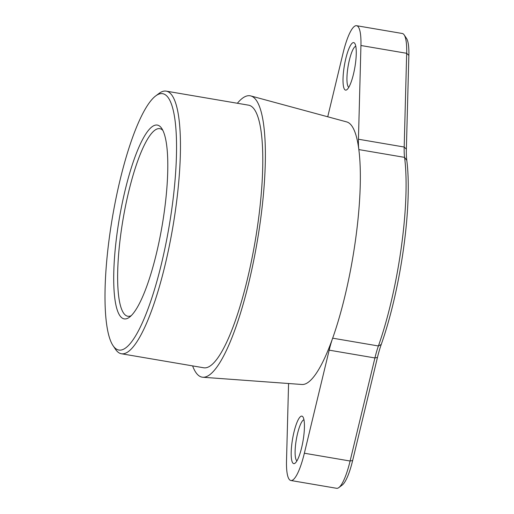 <?xml version="1.0" encoding="UTF-8"?>
<svg xmlns="http://www.w3.org/2000/svg" width="514" height="514" viewBox="0 0 514 514"><rect width="100%" height="100%" fill="white"/><g stroke="black" fill="none" stroke-linecap="round" stroke-linejoin="round"><path stroke-width="0.77" d="M381.24 344.47L378.407 345.973A133.21 29.394 -80.3 0 0 404.576 157.374A38.062 8.397 99.7 0 1 404.184 147.03L406.677 53.302A41.229 9.098 -80.3 0 0 404.158 34.894A41.229 9.098 -80.3 0 0 402.308 33.494L356.568 25.7A41.229 9.098 99.7 0 1 360.937 45.508L358.444 139.23L404.184 147.03L406.362 149.15A41.229 9.098 -80.3 0 0 406.792 160.355A130.036 28.694 99.7 0 1 381.24 344.47A41.229 9.098 -80.3 0 0 377.462 357.442L352.649 460.512A38.062 8.397 99.7 0 1 342.247 485.036L338.835 487.593A41.229 9.098 -80.3 0 0 350.098 461.019L374.918 357.95A38.062 8.397 99.7 0 1 378.407 345.973L332.667 338.18A133.21 29.394 99.7 0 1 301.969 384.491L202.837 377.25A142.719 31.495 99.7 0 1 192.621 365.891M237.372 103.263A142.719 31.495 99.7 0 1 250.768 95.925L346.712 121.921A133.21 29.394 99.7 0 1 358.836 149.58A133.21 29.394 99.7 0 1 332.667 338.18A38.062 8.397 99.7 0 0 329.172 350.156L304.359 453.226L350.098 461.019L352.649 460.512M162.829 130.357A95.148 20.997 -80.3 0 0 159.79 128.654A95.148 20.997 -80.3 0 0 121.092 231.962A95.148 20.997 -80.3 0 0 127.825 316.245A95.148 20.997 -80.3 0 0 131.256 315.641M117.288 231.756A98.322 21.697 99.7 0 1 161.685 128.346A98.322 21.697 99.7 0 1 162.148 225.569A98.322 21.697 99.7 0 1 129.509 317.164A98.322 21.697 99.7 0 1 117.288 231.756M109.713 234.93A130.036 28.694 -80.3 0 0 113.08 345.704A130.036 28.694 -80.3 0 0 169.048 226.745A130.036 28.694 -80.3 0 0 155.633 95.977A130.036 28.694 -80.3 0 0 109.713 234.93M155.633 95.977L159.044 93.419A133.21 29.394 99.7 0 1 166.183 91.132A133.21 29.394 99.7 0 1 172.788 227.387A133.21 29.394 99.7 0 1 121.432 353.76A133.21 29.394 99.7 0 1 115.457 349.237L113.08 345.704M166.183 91.132L248.519 105.164A133.21 29.394 99.7 0 1 255.124 241.413A133.21 29.394 99.7 0 1 203.769 367.793L121.432 353.76M250.768 95.925A142.719 31.495 99.7 0 1 263.759 125.557A142.719 31.495 99.7 0 1 248.641 283.42A142.719 31.495 99.7 0 1 202.837 377.25M404.158 34.894L406.529 38.434A38.062 8.397 99.7 0 1 408.855 55.422L406.362 149.15M327.733 116.781L343.095 52.981A41.229 9.098 99.7 0 1 356.568 25.7M355.778 46.247A20.933 4.62 -80.3 0 0 347.695 68.96A20.933 4.62 -80.3 0 0 348.775 87.341M343.885 68.754A24.107 5.32 99.7 0 1 354.769 43.401A24.107 5.32 99.7 0 1 354.885 67.238A24.107 5.32 99.7 0 1 346.886 89.693A24.107 5.32 99.7 0 1 343.885 68.754M406.792 160.355L404.576 157.374L358.836 149.58A38.062 8.397 99.7 0 1 358.444 139.23M288.572 383.515L286.516 460.698A41.229 9.098 -80.3 0 0 290.885 480.506L336.625 488.3A41.229 9.098 -80.3 0 0 338.835 487.593M290.885 480.506A41.229 9.098 -80.3 0 0 304.359 453.226M303.947 419.758A20.933 4.62 -80.3 0 0 295.865 442.47A20.933 4.62 -80.3 0 0 296.944 460.859M292.055 442.271A24.107 5.32 99.7 0 1 302.939 416.918A24.107 5.32 99.7 0 1 303.054 440.755A24.107 5.32 99.7 0 1 295.055 463.21A24.107 5.32 99.7 0 1 292.055 442.271M360.937 45.508L406.677 53.302L408.855 55.422M377.462 357.442L374.918 357.95L329.172 350.156"/></g></svg>

